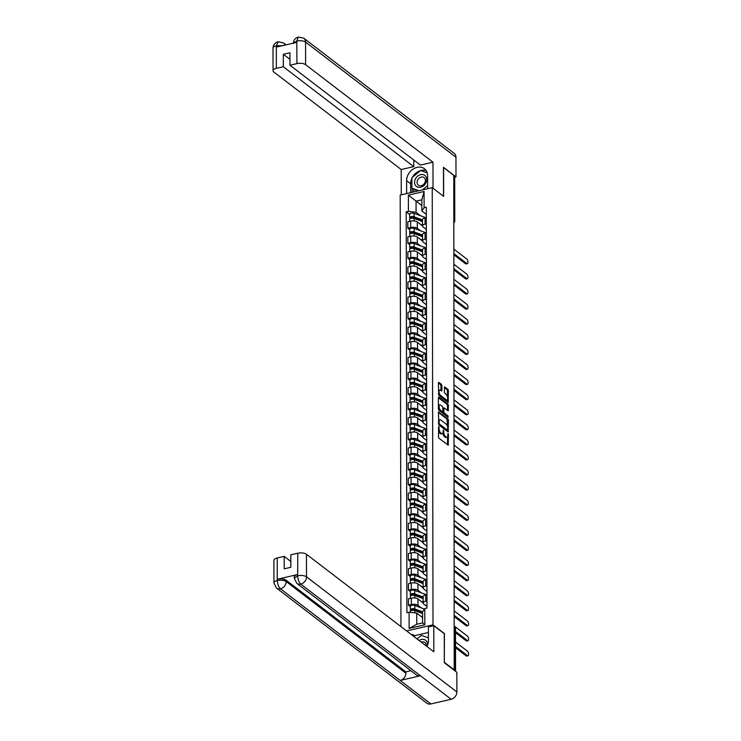 <?xml version="1.0" encoding="UTF-8"?>
<svg xmlns="http://www.w3.org/2000/svg" width="741" height="741" viewBox="0 0 741 741"><rect width="100%" height="100%" fill="white"/><g stroke="black" fill="none" stroke-linecap="round" stroke-linejoin="round"><path stroke-width="1.11" d="M438.774 426.408L438.44 436.884L438.95 438.218L448.222 445.202L448.472 434.485L447.953 433.504L447.768 435.254A3.344 1.454 77 0 1 446.916 437.283A3.344 1.454 77 0 1 446.165 437.06L445.415 436.486A3.344 1.454 77 0 1 443.803 432.216L443.442 429.984L443.099 431.679A3.344 1.454 77 0 1 442.247 433.707A3.344 1.454 77 0 1 441.497 433.485L440.747 432.911A3.344 1.454 77 0 1 439.126 428.641L438.774 426.408M441.886 385.644L441.386 384.31L438.848 382.365L438.348 382.93L438.876 395.462L448.148 402.456L448.388 390.618L447.888 389.284L444.591 386.876L444.331 392.295L446.351 394.796A2.797 1.213 77 0 1 447.666 397.722A2.797 1.213 77 0 1 446.99 400.057A2.797 1.213 77 0 1 446.36 399.871L440.413 395.314A2.797 1.213 77 0 1 439.107 392.387A2.797 1.213 77 0 1 439.774 390.053A2.797 1.213 77 0 1 440.404 390.238L441.627 391.072L441.895 390.433L441.886 385.644L440.951 385.857L440.45 384.523L438.348 382.912M444.322 662.426L444.415 633.583L433.003 624.848L432.244 187.649L443.646 196.384L443.6 167.568L453.779 175.367L454.214 670.281M444.461 662.389L454.641 670.188M438.904 411.885L438.403 412.45L438.922 424.982L448.194 431.966L448.444 420.138L447.935 418.804L438.487 411.977M446.98 404.262L447.481 405.596L448.416 405.373L448.157 410.801L444.026 407.856L443.766 411.672L444.267 413.006L448.083 415.923L448.083 417.257L438.894 410.218L438.394 408.884L438.376 397.685L446.98 404.262L447.916 404.04L438.876 397.12L438.376 397.685M448.416 405.373L447.916 404.04M432.244 187.649L400.196 195.059L400.946 626.608M453.779 176.293L454.428 176.793A2.13 0.898 -0.1 0 1 454.696 177.219L454.77 221.022A2.13 0.898 179.9 0 0 454.511 220.586L454.428 176.793M426.992 606.49L423.769 604.026A4.9 2.056 -0.1 0 1 423.167 603.035A4.9 2.056 -0.1 0 1 425.714 601.229L426.983 600.932M423.167 602.961L417.961 598.978A4.9 2.056 179.9 0 0 411.311 598.172L411.32 604.554A4.9 2.056 -0.1 0 1 417.98 605.36L421.305 607.907M411.32 604.554L408.476 605.212L410.338 606.638M426.973 594.551L425.705 594.847A4.9 2.056 179.9 0 0 423.157 596.653L423.167 603.035M411.311 598.172L408.467 598.83L408.476 605.212M426.964 591.401L423.741 588.938A4.9 2.056 -0.1 0 1 423.139 587.956A4.9 2.056 -0.1 0 1 425.686 586.14L426.955 585.853M410.31 591.559L408.448 590.132L411.301 589.475A4.9 2.056 -0.1 0 1 417.952 590.281L421.277 592.828M426.946 579.471L425.677 579.758A4.9 2.056 179.9 0 0 423.13 581.574L423.139 587.956M423.139 587.882L417.943 583.899A4.9 2.056 179.9 0 0 411.283 583.093L408.439 583.751L408.448 590.132M426.936 576.322L423.713 573.858A4.9 2.056 -0.1 0 1 423.111 572.867A4.9 2.056 -0.1 0 1 425.658 571.061L426.927 570.765M410.282 576.479L408.421 575.053L411.274 574.386A4.9 2.056 -0.1 0 1 417.924 575.201L421.249 577.748M426.918 564.383L425.649 564.679A4.9 2.056 179.9 0 0 423.102 566.495L423.111 572.867M423.111 572.802L417.915 568.819A4.9 2.056 179.9 0 0 411.264 568.004L408.411 568.671L408.421 575.053M426.909 561.243L423.695 558.779A4.9 2.056 -0.1 0 1 423.092 557.788A4.9 2.056 -0.1 0 1 425.64 555.982L426.899 555.685M410.264 561.391L408.393 559.964L411.246 559.307A4.9 2.056 -0.1 0 1 417.896 560.113L421.221 562.66M426.89 549.303L425.621 549.6A4.9 2.056 179.9 0 0 423.074 551.406L423.092 557.788M423.092 557.714L417.887 553.731A4.9 2.056 179.9 0 0 411.236 552.925L408.384 553.583L408.393 559.964M426.89 546.154L423.667 543.69A4.9 2.056 -0.1 0 1 423.065 542.708A4.9 2.056 -0.1 0 1 425.612 540.893L426.872 540.606M410.236 546.312L408.365 544.885L411.218 544.227A4.9 2.056 -0.1 0 1 417.868 545.033L421.203 547.58M426.862 534.224L425.593 534.511A4.9 2.056 179.9 0 0 423.046 536.327L423.065 542.708M423.065 542.634L417.859 538.651A4.9 2.056 179.9 0 0 411.209 537.846L408.356 538.503L408.365 544.885M426.862 531.075L423.639 528.611A4.9 2.056 -0.1 0 1 423.037 527.62A4.9 2.056 -0.1 0 1 425.584 525.814L426.853 525.517M410.208 531.232L408.347 529.806L411.19 529.139A4.9 2.056 -0.1 0 1 417.841 529.954L421.175 532.501M426.835 519.135L425.575 519.432A4.9 2.056 179.9 0 0 423.028 521.238L423.037 527.62M423.037 527.555L417.831 523.572A4.9 2.056 179.9 0 0 411.181 522.757L408.328 523.424L408.347 529.806M426.835 515.995L423.611 513.522A4.9 2.056 -0.1 0 1 423.009 512.54A4.9 2.056 -0.1 0 1 425.556 510.734L426.825 510.438M410.181 516.144L408.319 514.717L411.162 514.059A4.9 2.056 -0.1 0 1 417.822 514.865L421.147 517.413M426.816 504.056L425.547 504.352A4.9 2.056 179.9 0 0 423 506.159L423.009 512.54M423.009 512.466L417.804 508.483A4.9 2.056 179.9 0 0 411.153 507.678L408.31 508.335L408.319 514.717M426.807 500.907L423.583 498.443A4.9 2.056 -0.1 0 1 422.981 497.461A4.9 2.056 -0.1 0 1 425.529 495.646L426.797 495.358M410.153 501.064L408.291 499.638L411.144 498.98A4.9 2.056 -0.1 0 1 417.794 499.786L421.12 502.333M426.788 488.977L425.519 489.264A4.9 2.056 179.9 0 0 422.972 491.079L422.981 497.461M422.981 497.387L417.776 493.404A4.9 2.056 179.9 0 0 411.125 492.598L408.282 493.256L408.291 499.638M426.779 485.827L423.556 483.364A4.9 2.056 -0.1 0 1 422.954 482.372A4.9 2.056 -0.1 0 1 425.501 480.566L426.77 480.27M410.125 485.985L408.263 484.558L411.116 483.892A4.9 2.056 -0.1 0 1 417.767 484.697L421.092 487.254M426.76 473.888L425.491 474.184A4.9 2.056 179.9 0 0 422.944 475.991L422.954 482.372M422.954 482.308L417.757 478.325A4.9 2.056 179.9 0 0 411.107 477.51L408.254 478.177L408.263 484.558M426.751 470.748L423.528 468.275A4.9 2.056 -0.1 0 1 422.926 467.293A4.9 2.056 -0.1 0 1 425.473 465.487L426.742 465.191M410.097 470.896L408.235 469.47L411.088 468.812A4.9 2.056 -0.1 0 1 417.739 469.618L421.064 472.165M426.733 458.809L425.464 459.105A4.9 2.056 179.9 0 0 422.916 460.911L422.926 467.293M422.926 467.219L417.729 463.236A4.9 2.056 179.9 0 0 411.079 462.43L408.226 463.088L408.235 469.47M426.723 455.659L423.509 453.196A4.9 2.056 -0.1 0 1 422.907 452.214A4.9 2.056 -0.1 0 1 425.454 450.398L426.714 450.111M410.079 455.817L408.208 454.39L411.06 453.733A4.9 2.056 -0.1 0 1 417.711 454.539L421.045 457.086M426.705 443.729L425.436 444.016A4.9 2.056 179.9 0 0 422.889 445.832L422.907 452.214M422.907 452.14L417.702 448.157A4.9 2.056 179.9 0 0 411.051 447.351L408.198 448.009L408.208 454.39M426.705 440.58L423.481 438.116A4.9 2.056 -0.1 0 1 422.879 437.125A4.9 2.056 -0.1 0 1 425.427 435.319L426.696 435.023M410.051 440.738L408.18 439.302L411.033 438.644A4.9 2.056 -0.1 0 1 417.683 439.45L421.018 442.007M426.677 428.641L425.417 428.937A4.9 2.056 179.9 0 0 422.87 430.743L422.879 437.125M422.879 437.06L417.674 433.077A4.9 2.056 179.9 0 0 411.023 432.262L408.171 432.929L408.18 439.302M426.677 425.501L423.454 423.028A4.9 2.056 -0.1 0 1 422.852 422.046A4.9 2.056 -0.1 0 1 425.399 420.24L426.668 419.943M410.023 425.649L408.161 424.223L411.005 423.565A4.9 2.056 -0.1 0 1 417.655 424.371L420.99 426.918M426.659 413.561L425.39 413.858A4.9 2.056 179.9 0 0 422.842 415.664L422.852 422.046M422.852 421.972L417.646 417.989A4.9 2.056 179.9 0 0 410.996 417.183L408.143 417.841L408.161 424.223M426.649 410.412L423.426 407.948A4.9 2.056 -0.1 0 1 422.824 406.966A4.9 2.056 -0.1 0 1 425.371 405.151L426.64 404.864M409.995 410.57L408.134 409.143L410.986 408.486A4.9 2.056 -0.1 0 1 417.637 409.291L420.962 411.839M426.631 398.482L425.362 398.769A4.9 2.056 179.9 0 0 422.815 400.585L422.824 406.966M422.824 406.892L417.618 402.909A4.9 2.056 179.9 0 0 410.968 402.104L408.124 402.761L408.134 409.143M426.621 395.333L423.398 392.869A4.9 2.056 -0.1 0 1 422.796 391.878A4.9 2.056 -0.1 0 1 425.343 390.072L426.612 389.775M409.968 395.49L408.106 394.055L410.959 393.397A4.9 2.056 -0.1 0 1 417.609 394.203L420.934 396.759M426.603 383.393L425.334 383.69A4.9 2.056 179.9 0 0 422.787 385.496L422.796 391.878M422.796 391.813L417.6 387.83A4.9 2.056 179.9 0 0 410.94 387.015L408.096 387.682L408.106 394.055M426.594 380.253L423.37 377.78A4.9 2.056 -0.1 0 1 422.768 376.798A4.9 2.056 -0.1 0 1 425.315 374.992L426.584 374.696M409.94 380.402L408.078 378.975L410.931 378.318A4.9 2.056 -0.1 0 1 417.581 379.123L420.907 381.671M426.575 368.314L425.306 368.61A4.9 2.056 179.9 0 0 422.759 370.417L422.768 376.798M422.768 376.724L417.572 372.742A4.9 2.056 179.9 0 0 410.922 371.936L408.069 372.593L408.078 378.975M426.566 365.165L423.352 362.701A4.9 2.056 -0.1 0 1 422.75 361.719A4.9 2.056 -0.1 0 1 425.297 359.904L426.557 359.617M409.921 365.322L408.05 363.896L410.903 363.238A4.9 2.056 -0.1 0 1 417.554 364.044L420.879 366.591M426.547 353.235L425.278 353.522A4.9 2.056 179.9 0 0 422.731 355.337L422.75 361.719M422.75 361.645L417.544 357.662A4.9 2.056 179.9 0 0 410.894 356.856L408.041 357.514L408.05 363.896M426.547 350.085L423.324 347.622A4.9 2.056 -0.1 0 1 422.722 346.631A4.9 2.056 -0.1 0 1 425.269 344.824L426.538 344.528M409.893 350.243L408.022 348.807L410.875 348.15A4.9 2.056 -0.1 0 1 417.526 348.955L420.86 351.512M426.52 338.146L425.26 338.442A4.9 2.056 179.9 0 0 422.713 340.249L422.722 346.631M422.722 346.566L417.516 342.583A4.9 2.056 179.9 0 0 410.866 341.768L408.013 342.435L408.022 348.807M426.52 335.006L423.296 332.533A4.9 2.056 -0.1 0 1 422.694 331.551A4.9 2.056 -0.1 0 1 425.241 329.745L426.51 329.449M409.866 335.154L408.004 333.728L410.847 333.07A4.9 2.056 -0.1 0 1 417.498 333.876L420.832 336.423M426.492 323.067L425.232 323.363A4.9 2.056 179.9 0 0 422.685 325.169L422.694 331.551M422.694 331.477L417.489 327.494A4.9 2.056 179.9 0 0 410.838 326.688L407.985 327.346L408.004 333.728M426.492 319.917L423.268 317.454A4.9 2.056 -0.1 0 1 422.666 316.472A4.9 2.056 -0.1 0 1 425.214 314.656L426.483 314.369M409.838 320.075L407.976 318.649L410.82 317.991A4.9 2.056 -0.1 0 1 417.479 318.797L420.805 321.344M426.473 307.987L425.204 308.275A4.9 2.056 179.9 0 0 422.657 310.09L422.666 316.472M422.666 316.398L417.461 312.415A4.9 2.056 179.9 0 0 410.81 311.609L407.967 312.267L407.976 318.649M426.464 304.838L423.241 302.374A4.9 2.056 -0.1 0 1 422.639 301.383A4.9 2.056 -0.1 0 1 425.186 299.577L426.455 299.281M409.81 304.996L407.948 303.56L410.801 302.902A4.9 2.056 -0.1 0 1 417.452 303.708L420.777 306.265M426.445 292.899L425.177 293.195A4.9 2.056 179.9 0 0 422.629 295.001L422.639 301.383M422.639 301.309L417.442 297.326A4.9 2.056 179.9 0 0 410.783 296.52L407.939 297.187L407.948 303.56M426.436 289.759L423.213 287.286A4.9 2.056 -0.1 0 1 422.611 286.304A4.9 2.056 -0.1 0 1 425.158 284.498L426.427 284.201M409.782 289.907L407.921 288.481L410.773 287.823A4.9 2.056 -0.1 0 1 417.424 288.629L420.749 291.176M426.418 277.819L425.149 278.116A4.9 2.056 179.9 0 0 422.602 279.922L422.611 286.304M422.611 286.23L417.415 282.247A4.9 2.056 179.9 0 0 410.764 281.441L407.911 282.099L407.921 288.481M426.408 274.67L423.194 272.206A4.9 2.056 -0.1 0 1 422.592 271.225A4.9 2.056 -0.1 0 1 425.139 269.409L426.399 269.122M409.764 274.828L407.893 273.401L410.746 272.744A4.9 2.056 -0.1 0 1 417.396 273.549L420.721 276.097M426.39 262.74L425.121 263.027A4.9 2.056 179.9 0 0 422.574 264.843L422.592 271.225M422.592 271.15L417.387 267.168A4.9 2.056 179.9 0 0 410.736 266.362L407.883 267.019L407.893 273.401M426.39 259.591L423.167 257.127A4.9 2.056 -0.1 0 1 422.565 256.136A4.9 2.056 -0.1 0 1 425.112 254.33L426.371 254.033M409.736 259.739L407.865 258.313L410.718 257.655A4.9 2.056 -0.1 0 1 417.368 258.461L420.703 261.008M426.362 247.651L425.093 247.948A4.9 2.056 179.9 0 0 422.546 249.754L422.565 256.136M422.565 256.062L417.359 252.079A4.9 2.056 179.9 0 0 410.709 251.273L407.856 251.931L407.865 258.313M426.362 244.511L423.139 242.038A4.9 2.056 -0.1 0 1 422.537 241.057A4.9 2.056 -0.1 0 1 425.084 239.25L426.353 238.954M409.708 244.66L407.846 243.233L410.69 242.576A4.9 2.056 -0.1 0 1 417.34 243.381L420.675 245.929M426.334 232.572L425.075 232.869A4.9 2.056 179.9 0 0 422.527 234.675L422.537 241.057M422.537 240.982L417.331 237A4.9 2.056 179.9 0 0 410.681 236.194L407.828 236.851L407.846 243.233M426.334 229.423L423.111 226.959A4.9 2.056 -0.1 0 1 422.509 225.977A4.9 2.056 -0.1 0 1 425.056 224.162L426.325 223.875M409.68 229.58L407.819 228.154L410.662 227.496A4.9 2.056 -0.1 0 1 417.322 228.302L420.647 230.849M426.316 217.493L425.047 217.78A4.9 2.056 179.9 0 0 422.5 219.595L422.509 225.977M422.509 225.903L417.303 221.92A4.9 2.056 179.9 0 0 410.653 221.114L407.809 221.772L407.819 228.154M422.565 617.568L416.766 613.122L416.785 624.246L422.574 622.903L422.555 611.779L424.797 608.565L426.992 608.055L426.297 207.211L424.102 207.712L421.861 210.935L421.842 199.82L416.044 201.154L416.062 212.278L420.619 215.761M424.797 608.565L424.825 624.802L409.125 628.433L409.097 612.196L416.766 613.122M416.062 212.278L408.402 211.342L406.207 211.852L406.902 612.705L409.097 612.196M408.402 211.342L408.374 195.105L424.074 191.474L424.102 207.712M433.003 624.848L406.614 630.952M421.851 205.6L408.374 195.105M426.307 214.344L421.861 210.935M409.653 214.492L406.207 211.852M424.825 624.802L422.574 622.903M409.125 628.433L416.785 624.246M421.842 199.82L424.074 191.474M438.431 430.614A3.344 1.454 77 0 0 439.811 433.124L440.747 432.911M442.247 433.707L441.312 433.93A3.344 1.454 77 0 1 440.562 433.707L439.811 433.124M442.896 433.013A3.344 1.454 77 0 0 444.48 436.699L445.415 436.486M446.916 437.283L445.98 437.505A3.344 1.454 77 0 1 445.23 437.273L444.48 436.699M448.481 444.572L447.555 444.785L447.536 436.653M447.518 426.621L447.008 419.017L438.403 412.431M447.527 431.568L447.527 430.206M439.117 423.139L439.469 424.074L447.407 430.15L447.759 428.372A3.344 1.454 77 0 0 446.147 424.111L440.719 419.952A3.344 1.454 77 0 0 439.969 419.73A3.344 1.454 77 0 0 439.117 421.759L439.117 423.139L438.422 423.306M446.758 430.299L438.542 424.287L439.469 424.074M439.969 419.73L439.033 419.952A3.344 1.454 77 0 0 438.413 420.582M447.481 405.596L447.49 410.384L448.425 410.171M442.831 411.755L443.331 413.219L447.147 416.146L448.083 415.923M447.471 416.785L447.147 416.146M440.46 405.012A2.797 1.213 77 0 0 439.83 404.827A2.797 1.213 77 0 0 439.154 407.17A2.797 1.213 77 0 0 440.46 410.097L442.562 411.7L443.062 411.135L442.553 406.624L440.46 405.012M439.83 404.827L438.894 405.049A2.797 1.213 77 0 0 438.385 405.549M438.394 408.263A2.797 1.213 77 0 0 439.533 410.31L440.46 410.097M442.044 411.82L439.533 410.31M441.895 390.433L440.96 390.655L440.951 385.857M439.774 390.053L438.848 390.266A2.797 1.213 77 0 0 438.366 390.72M438.366 393.573A2.797 1.213 77 0 0 439.478 395.537L440.413 395.314M446.99 400.057L446.054 400.279A2.797 1.213 77 0 1 445.434 400.084L439.478 395.537M447.462 396.759L447.453 390.84L446.953 389.507L444.322 387.487M448.407 401.817L447.471 402.039L447.471 399.612M422.555 612.64L413.858 609.389A1.278 0.537 179.9 0 0 412.487 609.297A1.278 0.537 179.9 0 0 411.727 609.787A1.278 0.537 179.9 0 0 411.885 610.047L410.671 610.325A2.668 1.121 179.9 0 1 410.347 609.787L410.338 606.314A2.668 1.121 179.9 0 1 411.913 605.286A2.668 1.121 179.9 0 1 414.775 605.471L424.436 609.083M422.555 611.853L414.784 608.954A2.668 1.121 179.9 0 0 411.922 608.769A2.668 1.121 179.9 0 0 410.347 609.787M419.387 612.316L417.192 610.63M411.885 610.417L411.885 609.528M455.511 646.485L467.441 655.618A2.455 1.065 77 0 0 467.997 655.785A2.455 1.065 77 0 0 468.581 653.738A2.455 1.065 77 0 0 467.441 651.172L455.502 642.039M422.555 613.502L414.784 610.593A2.668 1.121 179.9 0 0 411.922 610.408A2.668 1.121 179.9 0 0 410.347 611.436L410.347 612.344M422.565 616.984L421.073 616.419M467.997 655.785L466.774 656.063A2.455 1.065 -103 0 1 466.228 655.905L455.511 647.699M410.671 610.899L410.671 610.325M423.157 597.792L413.83 594.301A1.278 0.537 179.9 0 0 412.459 594.217A1.278 0.537 179.9 0 0 411.7 594.708A1.278 0.537 179.9 0 0 411.857 594.967L410.644 595.245A2.668 1.121 179.9 0 1 410.319 594.708L410.31 591.225A2.668 1.121 179.9 0 1 411.885 590.207A2.668 1.121 179.9 0 1 414.747 590.392L424.973 594.208A6.391 2.686 179.9 0 1 426.084 594.754M423.157 597.005L414.756 593.865A2.668 1.121 179.9 0 0 411.894 593.689A2.668 1.121 179.9 0 0 410.319 594.708M419.369 597.237L417.164 595.551M411.857 595.338L411.857 594.449M455.483 631.406L467.423 640.539A2.455 1.065 77 0 0 467.969 640.706A2.455 1.065 77 0 0 468.553 638.659A2.455 1.065 77 0 0 467.414 636.093L454.566 626.256M423.157 598.654L414.756 595.514A2.668 1.121 179.9 0 0 411.894 595.329A2.668 1.121 179.9 0 0 410.319 596.357L410.319 598.404M423.167 602.137L421.045 601.34M467.969 640.706L466.756 640.984A2.455 1.065 -103 0 1 466.2 640.817L455.483 632.619M410.644 595.82L410.644 595.245M423.13 582.704L413.802 579.221A1.278 0.537 179.9 0 0 412.431 579.129A1.278 0.537 179.9 0 0 411.672 579.619A1.278 0.537 179.9 0 0 411.829 579.879L410.616 580.166A2.668 1.121 179.9 0 1 410.292 579.629L410.282 576.146A2.668 1.121 179.9 0 1 411.857 575.118A2.668 1.121 179.9 0 1 414.719 575.303L424.945 579.129A6.391 2.686 179.9 0 1 426.066 579.675M423.13 581.926L414.728 578.786A2.668 1.121 179.9 0 0 411.866 578.601A2.668 1.121 179.9 0 0 410.292 579.629M419.341 582.148L417.137 580.462M411.829 580.249L411.829 579.369M454.548 615.623L467.395 625.46A2.455 1.065 77 0 0 467.942 625.617A2.455 1.065 77 0 0 468.534 623.57A2.455 1.065 77 0 0 467.386 621.014L454.539 611.177M423.13 583.565L414.728 580.425A2.668 1.121 179.9 0 0 411.866 580.249A2.668 1.121 179.9 0 0 410.292 581.268L410.301 583.324M423.139 587.048L421.018 586.261M467.942 625.617L466.728 625.904A2.455 1.065 -103 0 1 466.182 625.737L454.548 616.836M410.616 580.731L410.616 580.166M426.983 646.541A11.986 9.54 -52.6 0 0 428.437 640.65L428.409 626.923L433.791 625.682L433.828 651.784L306.459 554.268L306.496 576.841L456.891 691.983L456.854 672.309L444.322 662.713L444.276 633.712L433.791 625.682M428.428 632.481L414.46 635.713L412.922 634.537L411.681 634.824M277.227 557.973L277.264 580.546A6.391 2.686 -0.1 0 0 273.938 582.908L273.901 560.335A6.391 2.686 -0.1 0 1 277.227 557.973L284.183 556.361L290.833 561.446M456.891 691.983A6.549 5.215 127.4 0 1 451.158 699.263L420.462 675.764A6.549 5.215 127.4 0 1 416.516 675.005L296.817 583.362A6.549 5.215 127.4 0 0 300.763 584.121C298.919 582.352 297.891 579.629 297.678 575.97L297.78 553.221A6.391 2.686 -0.1 0 1 306.459 554.268M297.586 574.544L297.586 575.85L294.26 578.212L294.26 576.906A6.391 2.686 -0.1 0 1 297.586 574.544L277.495 579.184A6.391 2.686 -0.1 0 1 286.165 580.24L405.873 671.883L405.873 673.189A6.549 5.215 127.4 0 1 400.186 680.451L430.882 703.95L451.158 699.263M430.882 703.95A6.549 5.215 127.4 0 1 426.881 703.209L276.486 588.067A6.549 5.215 127.4 0 0 280.478 588.808C278.635 587.029 277.597 584.325 277.356 580.675L277.495 579.184M286.165 580.24L286.174 581.546A6.549 5.215 127.4 0 1 280.478 588.808L400.186 680.451L420.462 675.764L300.763 584.121A6.549 5.215 127.4 0 0 306.496 576.841A6.391 2.686 179.9 0 0 297.817 575.794M284.183 556.361L284.201 568.838L290.843 567.3L290.815 554.824L297.78 553.221M405.873 671.883L410.912 670.716M412.922 634.537L412.932 635.778M414.46 635.713L414.46 636.954M405.873 673.189L286.174 581.546C284.081 580.231 281.182 579.879 277.495 580.49M427.65 188.714L427.622 175.802A11.986 9.54 -52.6 0 0 424.398 168.716A11.986 9.54 -52.6 0 0 412.987 169.17A11.986 9.54 -52.6 0 0 406.605 180.665L406.624 193.577M433.022 188.242L432.976 162.186L420.406 165.095L289.963 65.227L296.928 63.615L296.789 40.922L296.659 42.404L276.569 47.044L276.328 45.794L276.365 68.367A6.391 2.686 179.9 0 0 273.049 70.728A6.391 2.686 179.9 0 0 273.827 72.016L401.205 169.532L413.774 166.623L413.765 160M401.252 194.818L401.205 169.532M432.976 162.186L305.598 64.671A6.391 2.686 179.9 0 0 296.928 63.615M293.334 43.45C293.529 40.162 295.205 38.032 298.364 37.05L303.801 38.217L454.196 153.359A6.549 5.215 127.4 0 1 455.956 157.231L455.993 176.904L454.696 177.21M289.963 65.227L289.944 52.75L283.312 54.288L283.331 66.764L276.365 68.367M283.331 66.764L413.774 166.623M455.993 176.904L443.461 167.309L443.507 196.272M283.312 54.288L289.953 59.373M426.158 170.606A11.986 9.54 -52.6 0 0 420.758 170.55M420.471 170.625A11.986 9.54 -52.6 0 0 412.394 177.331M411.894 178.294A11.986 9.54 -52.6 0 0 410.644 183.759L406.605 180.665M410.662 192.641L410.644 183.759M412.144 188.353L412.153 192.299M427.168 172.764L421.027 170.643M413.682 189.529L413.682 191.938M293.371 43.163L296.65 41.098M298.364 37.05L296.789 40.912M276.328 45.794A6.391 2.686 -0.1 0 0 273.003 48.156C273.207 44.84 274.902 42.7 278.088 41.746L276.467 45.618M427.427 645.559A6.928 5.511 -52.6 0 0 421.444 639.502A6.928 5.511 -52.6 0 0 419.119 640.52M426.177 645.92A4.742 3.779 -52.6 0 0 424.945 642.484A4.742 3.779 -52.6 0 0 422.055 641.947A4.742 3.779 -52.6 0 0 421.305 642.197M417.081 638.964L421.434 635.352L428.437 637.908M420.656 187.223A6.928 5.511 -52.6 0 0 426.714 179.535A6.928 5.511 -52.6 0 0 420.629 174.654A6.928 5.511 -52.6 0 0 414.571 182.342A6.928 5.511 -52.6 0 0 420.656 187.223M421.259 185.704A4.742 3.779 -52.6 0 0 425.112 182.119A4.742 3.779 -52.6 0 0 424.13 177.636A4.742 3.779 -52.6 0 0 421.24 177.099A4.742 3.779 -52.6 0 0 417.387 180.684A4.742 3.779 -52.6 0 0 418.369 185.167A4.742 3.779 -52.6 0 0 421.259 185.704M417.535 191.048L411.913 188.177L411.894 177.738L420.629 170.495L427.214 172.912M427.64 185.583L422.416 189.918M418.906 190.733L411.913 188.177M423.102 567.625L413.784 564.142A1.278 0.537 179.9 0 0 412.404 564.049A1.278 0.537 179.9 0 0 411.653 564.54A1.278 0.537 179.9 0 0 411.811 564.799L410.588 565.077A2.668 1.121 179.9 0 1 410.264 564.54L410.255 561.067A2.668 1.121 179.9 0 1 411.829 560.039A2.668 1.121 179.9 0 1 414.701 560.224L424.917 564.04A6.391 2.686 179.9 0 1 426.038 564.586M423.102 566.846L414.701 563.706A2.668 1.121 179.9 0 0 411.839 563.521A2.668 1.121 179.9 0 0 410.264 564.54M419.313 567.069L417.109 565.383M411.811 565.17L411.801 564.281M454.52 600.543L467.367 610.371A2.455 1.065 77 0 0 467.914 610.538A2.455 1.065 77 0 0 468.507 608.491A2.455 1.065 77 0 0 467.358 605.925L454.511 596.097M423.111 568.486L414.71 565.346A2.668 1.121 179.9 0 0 411.839 565.161A2.668 1.121 179.9 0 0 410.264 566.189L410.273 568.236M423.111 571.969L420.99 571.172M467.914 610.538L466.7 610.816A2.455 1.065 -103 0 1 466.154 610.658L454.52 601.757M410.597 565.652L410.588 565.077M423.083 552.545L413.756 549.053A1.278 0.537 179.9 0 0 412.376 548.97A1.278 0.537 179.9 0 0 411.625 549.461A1.278 0.537 179.9 0 0 411.783 549.72L410.57 549.998A2.668 1.121 179.9 0 1 410.236 549.461L410.236 545.978A2.668 1.121 179.9 0 1 411.811 544.959A2.668 1.121 179.9 0 1 414.673 545.135L424.889 548.961A6.391 2.686 179.9 0 1 426.01 549.507M423.074 551.758L414.673 548.618A2.668 1.121 179.9 0 0 411.811 548.442A2.668 1.121 179.9 0 0 410.236 549.461M419.286 551.989L417.081 550.304M411.783 550.091L411.783 549.201M454.492 585.455L467.339 595.292A2.455 1.065 77 0 0 467.886 595.458A2.455 1.065 77 0 0 468.479 593.411A2.455 1.065 77 0 0 467.33 590.846L454.492 581.009M423.083 553.407L414.682 550.267A2.668 1.121 179.9 0 0 411.82 550.081A2.668 1.121 179.9 0 0 410.245 551.1L410.245 553.157M423.083 556.889L420.971 556.093M467.886 595.458L466.673 595.736A2.455 1.065 -103 0 1 466.126 595.569L454.502 586.668M410.57 550.572L410.57 549.998M423.055 537.457L413.728 533.974A1.278 0.537 179.9 0 0 412.357 533.881A1.278 0.537 179.9 0 0 411.598 534.372A1.278 0.537 179.9 0 0 411.755 534.632L410.542 534.919A2.668 1.121 179.9 0 1 410.208 534.381L410.208 530.899A2.668 1.121 179.9 0 1 411.783 529.871A2.668 1.121 179.9 0 1 414.645 530.056L424.871 533.881A6.391 2.686 179.9 0 1 425.982 534.428M423.055 536.679L414.654 533.539A2.668 1.121 179.9 0 0 411.783 533.353A2.668 1.121 179.9 0 0 410.208 534.381M419.258 536.901L417.053 535.215M411.755 535.002L411.755 534.122M454.474 570.375L467.312 580.212A2.455 1.065 77 0 0 467.858 580.37A2.455 1.065 77 0 0 468.451 578.323A2.455 1.065 77 0 0 467.302 575.766L454.465 565.929M423.055 538.318L414.654 535.178A2.668 1.121 179.9 0 0 411.792 535.002A2.668 1.121 179.9 0 0 410.218 536.021L410.218 538.068M423.065 541.801L420.944 541.013M467.858 580.37L466.645 580.657A2.455 1.065 -103 0 1 466.098 580.49L454.474 571.589M410.542 535.484L410.542 534.919M423.028 522.377L413.7 518.895A1.278 0.537 179.9 0 0 412.329 518.802A1.278 0.537 179.9 0 0 411.57 519.293A1.278 0.537 179.9 0 0 411.727 519.552L410.514 519.83A2.668 1.121 179.9 0 1 410.19 519.293L410.181 515.819A2.668 1.121 179.9 0 1 411.755 514.791A2.668 1.121 179.9 0 1 414.617 514.976L424.843 518.793A6.391 2.686 179.9 0 1 425.955 519.339M423.028 521.599L414.627 518.459A2.668 1.121 179.9 0 0 411.764 518.274A2.668 1.121 179.9 0 0 410.19 519.293M419.23 521.821L417.035 520.136M411.727 519.923L411.727 519.033M454.446 555.296L467.284 565.124A2.455 1.065 77 0 0 467.84 565.29A2.455 1.065 77 0 0 468.423 563.243A2.455 1.065 77 0 0 467.284 560.678L454.437 550.85M423.028 523.239L414.627 520.099A2.668 1.121 179.9 0 0 411.764 519.913A2.668 1.121 179.9 0 0 410.19 520.942L410.19 522.989M423.037 526.721L420.916 525.925M467.84 565.29L466.617 565.568A2.455 1.065 -103 0 1 466.07 565.411L454.446 556.51M410.514 520.404L410.514 519.83M423 507.298L413.673 503.806A1.278 0.537 179.9 0 0 412.302 503.723A1.278 0.537 179.9 0 0 411.542 504.213A1.278 0.537 179.9 0 0 411.7 504.473L410.486 504.751A2.668 1.121 179.9 0 1 410.162 504.213L410.153 500.731A2.668 1.121 179.9 0 1 411.727 499.712A2.668 1.121 179.9 0 1 414.59 499.888L424.815 503.713A6.391 2.686 179.9 0 1 425.927 504.26M423 506.511L414.599 503.371A2.668 1.121 179.9 0 0 411.737 503.195A2.668 1.121 179.9 0 0 410.162 504.213M419.202 506.742L417.007 505.056M411.7 504.843L411.7 503.954M454.418 540.208L467.265 550.044A2.455 1.065 77 0 0 467.812 550.211A2.455 1.065 77 0 0 468.395 548.164A2.455 1.065 77 0 0 467.256 545.598L454.409 535.762M423 508.159L414.599 505.019A2.668 1.121 179.9 0 0 411.737 504.834A2.668 1.121 179.9 0 0 410.162 505.853L410.162 507.909M423.009 511.642L420.888 510.845M467.812 550.211L466.598 550.489A2.455 1.065 -103 0 1 466.043 550.322L454.418 541.421M410.486 505.325L410.486 504.751M422.972 492.209L413.645 488.727A1.278 0.537 179.9 0 0 412.274 488.634A1.278 0.537 179.9 0 0 411.514 489.125A1.278 0.537 179.9 0 0 411.672 489.384L410.458 489.671A2.668 1.121 179.9 0 1 410.134 489.134L410.125 485.651A2.668 1.121 179.9 0 1 411.7 484.623A2.668 1.121 179.9 0 1 414.562 484.809L424.788 488.634A6.391 2.686 179.9 0 1 425.908 489.18M422.972 491.431L414.571 488.291A2.668 1.121 179.9 0 0 411.709 488.106A2.668 1.121 179.9 0 0 410.134 489.134M419.184 491.653L416.979 489.968M411.672 489.755L411.672 488.875M454.39 525.128L467.238 534.965A2.455 1.065 77 0 0 467.784 535.122A2.455 1.065 77 0 0 468.368 533.075A2.455 1.065 77 0 0 467.228 530.519L454.381 520.682M422.972 493.071L414.571 489.931A2.668 1.121 179.9 0 0 411.709 489.755A2.668 1.121 179.9 0 0 410.134 490.774L410.144 492.821M422.981 496.553L420.86 495.766M467.784 535.122L466.571 535.41A2.455 1.065 -103 0 1 466.024 535.243L454.39 526.342M410.458 490.236L410.458 489.671M422.944 477.13L413.626 473.638A1.278 0.537 179.9 0 0 412.246 473.555A1.278 0.537 179.9 0 0 411.496 474.045A1.278 0.537 179.9 0 0 411.653 474.305L410.431 474.583A2.668 1.121 179.9 0 1 410.106 474.045L410.097 470.572A2.668 1.121 179.9 0 1 411.672 469.544A2.668 1.121 179.9 0 1 414.543 469.729L424.76 473.545A6.391 2.686 179.9 0 1 425.88 474.092M422.944 476.352L414.543 473.212A2.668 1.121 179.9 0 0 411.681 473.027A2.668 1.121 179.9 0 0 410.106 474.045M419.156 476.574L416.951 474.888M411.653 474.675L411.644 473.786M454.363 510.049L467.21 519.876A2.455 1.065 77 0 0 467.756 520.043A2.455 1.065 77 0 0 468.349 517.996A2.455 1.065 77 0 0 467.2 515.43L454.353 505.603M422.944 477.991L414.543 474.851A2.668 1.121 179.9 0 0 411.681 474.666A2.668 1.121 179.9 0 0 410.106 475.694L410.116 477.741M422.954 481.474L420.832 480.677M467.756 520.043L466.543 520.321A2.455 1.065 -103 0 1 465.996 520.163L454.363 511.262M410.431 475.157L410.431 474.583M422.916 462.051L413.598 458.559A1.278 0.537 179.9 0 0 412.218 458.475A1.278 0.537 179.9 0 0 411.468 458.966A1.278 0.537 179.9 0 0 411.625 459.216L410.412 459.503A2.668 1.121 179.9 0 1 410.079 458.966L410.079 455.483A2.668 1.121 179.9 0 1 411.653 454.465A2.668 1.121 179.9 0 1 414.515 454.641L424.732 458.466A6.391 2.686 179.9 0 1 425.853 459.012M422.916 461.263L414.515 458.123A2.668 1.121 179.9 0 0 411.653 457.938A2.668 1.121 179.9 0 0 410.079 458.966M419.128 461.495L416.924 459.809M411.625 459.596L411.625 458.707M454.335 494.96L467.182 504.797A2.455 1.065 77 0 0 467.728 504.964A2.455 1.065 77 0 0 468.321 502.917A2.455 1.065 77 0 0 467.173 500.351L454.326 490.514M422.926 462.912L414.525 459.772A2.668 1.121 179.9 0 0 411.663 459.587A2.668 1.121 179.9 0 0 410.088 460.606L410.088 462.662M422.926 466.385L420.814 465.598M467.728 504.964L466.515 505.242A2.455 1.065 -103 0 1 465.969 505.075L454.344 496.174M410.412 460.068L410.412 459.503M422.898 446.962L413.571 443.479A1.278 0.537 179.9 0 0 412.191 443.387A1.278 0.537 179.9 0 0 411.44 443.878A1.278 0.537 179.9 0 0 411.598 444.137L410.384 444.415A2.668 1.121 179.9 0 1 410.051 443.887L410.051 440.404A2.668 1.121 179.9 0 1 411.625 439.376A2.668 1.121 179.9 0 1 414.488 439.561L424.713 443.387A6.391 2.686 179.9 0 1 425.825 443.933M422.889 446.184L414.488 443.044A2.668 1.121 179.9 0 0 411.625 442.859A2.668 1.121 179.9 0 0 410.051 443.887M419.1 446.406L416.896 444.72M411.598 444.507L411.598 443.627M454.307 479.881L467.154 489.718A2.455 1.065 77 0 0 467.701 489.875A2.455 1.065 77 0 0 468.293 487.828A2.455 1.065 77 0 0 467.145 485.272L454.307 475.435M422.898 447.823L414.497 444.683A2.668 1.121 179.9 0 0 411.635 444.507A2.668 1.121 179.9 0 0 410.06 445.526L410.06 447.573M422.898 451.306L420.786 450.519M467.701 489.875L466.487 490.162A2.455 1.065 -103 0 1 465.941 489.996L454.316 481.094M410.384 444.989L410.384 444.415M422.87 431.883L413.543 428.391A1.278 0.537 179.9 0 0 412.172 428.307A1.278 0.537 179.9 0 0 411.412 428.798A1.278 0.537 179.9 0 0 411.57 429.058L410.357 429.335A2.668 1.121 179.9 0 1 410.032 428.798L410.023 425.325A2.668 1.121 179.9 0 1 411.598 424.297A2.668 1.121 179.9 0 1 414.46 424.482L424.686 428.298A6.391 2.686 179.9 0 1 425.797 428.844M422.87 431.105L414.469 427.965A2.668 1.121 179.9 0 0 411.607 427.779A2.668 1.121 179.9 0 0 410.032 428.798M419.073 431.327L416.877 429.641M411.57 429.428L411.57 428.539M454.289 464.802L467.126 474.629A2.455 1.065 77 0 0 467.682 474.796A2.455 1.065 77 0 0 468.266 472.749A2.455 1.065 77 0 0 467.126 470.183L454.279 460.356M422.87 432.744L414.469 429.604A2.668 1.121 179.9 0 0 411.607 429.419A2.668 1.121 179.9 0 0 410.032 430.447L410.032 432.494M422.879 436.227L420.758 435.43M467.682 474.796L466.46 475.074A2.455 1.065 -103 0 1 465.913 474.916L454.289 466.015M410.357 429.91L410.357 429.335M422.842 416.803L413.515 413.311A1.278 0.537 179.9 0 0 412.144 413.228A1.278 0.537 179.9 0 0 411.385 413.719A1.278 0.537 179.9 0 0 411.542 413.969L410.329 414.256A2.668 1.121 179.9 0 1 410.005 413.719L409.995 410.236A2.668 1.121 179.9 0 1 411.57 409.217A2.668 1.121 179.9 0 1 414.432 409.393L424.658 413.219A6.391 2.686 179.9 0 1 425.769 413.765M422.842 416.016L414.441 412.876A2.668 1.121 179.9 0 0 411.579 412.691A2.668 1.121 179.9 0 0 410.005 413.719M419.045 416.247L416.85 414.562M411.542 414.349L411.542 413.459M454.261 449.713L467.108 459.55A2.455 1.065 77 0 0 467.654 459.716A2.455 1.065 77 0 0 468.238 457.669A2.455 1.065 77 0 0 467.099 455.104L454.252 445.267M422.842 417.665L414.441 414.525A2.668 1.121 179.9 0 0 411.579 414.339A2.668 1.121 179.9 0 0 410.005 415.358L410.005 417.415M422.852 421.138L420.731 420.351M467.654 459.716L466.441 459.994A2.455 1.065 -103 0 1 465.885 459.828L454.261 450.926M410.329 414.821L410.329 414.256M422.815 401.715L413.487 398.232A1.278 0.537 179.9 0 0 412.116 398.139A1.278 0.537 179.9 0 0 411.357 398.63A1.278 0.537 179.9 0 0 411.514 398.89L410.301 399.167A2.668 1.121 179.9 0 1 409.977 398.639L409.968 395.157A2.668 1.121 179.9 0 1 411.542 394.129A2.668 1.121 179.9 0 1 414.404 394.314L424.63 398.139A6.391 2.686 179.9 0 1 425.742 398.686M422.815 400.937L414.414 397.797A2.668 1.121 179.9 0 0 411.551 397.611A2.668 1.121 179.9 0 0 409.977 398.639M419.026 401.159L416.822 399.473M411.514 399.26L411.514 398.38M454.233 434.634L467.08 444.47A2.455 1.065 77 0 0 467.627 444.628A2.455 1.065 77 0 0 468.21 442.581A2.455 1.065 77 0 0 467.071 440.024L454.224 430.188M422.815 402.576L414.414 399.436A2.668 1.121 179.9 0 0 411.551 399.26A2.668 1.121 179.9 0 0 409.977 400.279L409.986 402.326M422.824 406.059L420.703 405.271M467.627 444.628L466.413 444.915A2.455 1.065 -103 0 1 465.867 444.748L454.233 435.847M410.301 399.742L410.301 399.167M422.787 386.635L413.459 383.143A1.278 0.537 179.9 0 0 412.089 383.06A1.278 0.537 179.9 0 0 411.338 383.551A1.278 0.537 179.9 0 0 411.487 383.81L410.273 384.088A2.668 1.121 179.9 0 1 409.949 383.551L409.94 380.077A2.668 1.121 179.9 0 1 411.514 379.049A2.668 1.121 179.9 0 1 414.376 379.235L424.602 383.051A6.391 2.686 179.9 0 1 425.723 383.597M422.787 385.857L414.386 382.708A2.668 1.121 179.9 0 0 411.524 382.532A2.668 1.121 179.9 0 0 409.949 383.551M418.998 386.08L416.794 384.394M411.496 384.181L411.487 383.292M454.205 419.554L467.052 429.382A2.455 1.065 77 0 0 467.599 429.548A2.455 1.065 77 0 0 468.192 427.501A2.455 1.065 77 0 0 467.043 424.936L454.196 415.108M422.787 387.497L414.386 384.357A2.668 1.121 179.9 0 0 411.524 384.171A2.668 1.121 179.9 0 0 409.949 385.2L409.958 387.247M422.796 390.979L420.675 390.183M467.599 429.548L466.385 429.826A2.455 1.065 -103 0 1 465.839 429.669L454.205 420.768M410.273 384.662L410.273 384.088M422.759 371.547L413.441 368.064A1.278 0.537 179.9 0 0 412.061 367.981A1.278 0.537 179.9 0 0 411.311 368.472A1.278 0.537 179.9 0 0 411.468 368.722L410.245 369.009A2.668 1.121 179.9 0 1 409.921 368.472L409.921 364.989A2.668 1.121 179.9 0 1 411.487 363.97A2.668 1.121 179.9 0 1 414.358 364.146L424.574 367.971A6.391 2.686 179.9 0 1 425.695 368.518M422.759 370.769L414.358 367.629A2.668 1.121 179.9 0 0 411.496 367.443A2.668 1.121 179.9 0 0 409.921 368.472M418.971 371L416.766 369.314M411.468 369.101L411.468 368.212M454.177 404.466L467.025 414.302A2.455 1.065 77 0 0 467.571 414.469A2.455 1.065 77 0 0 468.164 412.422A2.455 1.065 77 0 0 467.015 409.856L454.168 400.02M422.768 372.417L414.367 369.277A2.668 1.121 179.9 0 0 411.496 369.092A2.668 1.121 179.9 0 0 409.921 370.111L409.93 372.167M422.768 375.891L420.647 375.103M467.571 414.469L466.358 414.747A2.455 1.065 -103 0 1 465.811 414.58L454.177 405.679M410.255 369.574L410.245 369.009M422.74 356.467L413.413 352.985A1.278 0.537 179.9 0 0 412.033 352.892A1.278 0.537 179.9 0 0 411.283 353.383A1.278 0.537 179.9 0 0 411.44 353.642L410.227 353.92A2.668 1.121 179.9 0 1 409.893 353.392L409.893 349.909A2.668 1.121 179.9 0 1 411.468 348.881A2.668 1.121 179.9 0 1 414.33 349.067L424.547 352.892A6.391 2.686 179.9 0 1 425.667 353.438M422.731 355.689L414.33 352.549A2.668 1.121 179.9 0 0 411.468 352.364A2.668 1.121 179.9 0 0 409.893 353.392M418.943 355.912L416.738 354.226M411.44 354.013L411.44 353.133M454.15 389.386L466.997 399.223A2.455 1.065 77 0 0 467.543 399.38A2.455 1.065 77 0 0 468.136 397.333A2.455 1.065 77 0 0 466.987 394.768L454.15 384.94M422.74 357.329L414.339 354.189A2.668 1.121 179.9 0 0 411.477 354.013A2.668 1.121 179.9 0 0 409.903 355.032L409.903 357.079M422.74 360.811L420.629 360.024M467.543 399.38L466.33 399.668A2.455 1.065 -103 0 1 465.783 399.501L454.159 390.6M410.227 354.494L410.227 353.92M422.713 341.388L413.385 337.896A1.278 0.537 179.9 0 0 412.015 337.813A1.278 0.537 179.9 0 0 411.255 338.304A1.278 0.537 179.9 0 0 411.412 338.563L410.199 338.841A2.668 1.121 179.9 0 1 409.866 338.304L409.866 334.83A2.668 1.121 179.9 0 1 411.44 333.802A2.668 1.121 179.9 0 1 414.302 333.987L424.528 337.803A6.391 2.686 179.9 0 1 425.64 338.35M422.713 340.61L414.312 337.461A2.668 1.121 179.9 0 0 411.44 337.285A2.668 1.121 179.9 0 0 409.866 338.304M418.915 340.832L416.711 339.146M411.412 338.933L411.412 338.044M454.131 374.307L466.969 384.134A2.455 1.065 77 0 0 467.515 384.301A2.455 1.065 77 0 0 468.108 382.254A2.455 1.065 77 0 0 466.96 379.688L454.122 369.861M422.713 342.249L414.312 339.109A2.668 1.121 179.9 0 0 411.45 338.924A2.668 1.121 179.9 0 0 409.875 339.952L409.875 341.999M422.722 345.732L420.601 344.935M467.515 384.301L466.302 384.579A2.455 1.065 -103 0 1 465.756 384.422L454.131 375.52M410.199 339.415L410.199 338.841M422.685 326.299L413.358 322.817A1.278 0.537 179.9 0 0 411.987 322.733A1.278 0.537 179.9 0 0 411.227 323.224A1.278 0.537 179.9 0 0 411.385 323.474L410.171 323.761A2.668 1.121 179.9 0 1 409.847 323.224L409.838 319.741A2.668 1.121 179.9 0 1 411.412 318.723A2.668 1.121 179.9 0 1 414.275 318.899L424.5 322.724A6.391 2.686 179.9 0 1 425.612 323.271M422.685 325.521L414.284 322.381A2.668 1.121 179.9 0 0 411.422 322.196A2.668 1.121 179.9 0 0 409.847 323.224M418.887 325.744L416.692 324.058M411.385 323.854L411.385 322.965M454.103 359.218L466.941 369.055A2.455 1.065 77 0 0 467.497 369.222A2.455 1.065 77 0 0 468.08 367.175A2.455 1.065 77 0 0 466.941 364.609L454.094 354.772M422.685 327.17L414.284 324.03A2.668 1.121 179.9 0 0 411.422 323.845A2.668 1.121 179.9 0 0 409.847 324.864L409.847 326.92M422.694 330.643L420.573 329.856M467.497 369.222L466.274 369.5A2.455 1.065 -103 0 1 465.728 369.333L454.103 360.432M410.171 324.326L410.171 323.761M422.657 311.22L413.33 307.737A1.278 0.537 179.9 0 0 411.959 307.645A1.278 0.537 179.9 0 0 411.199 308.136A1.278 0.537 179.9 0 0 411.357 308.395L410.144 308.673A2.668 1.121 179.9 0 1 409.819 308.145L409.81 304.662A2.668 1.121 179.9 0 1 411.385 303.634A2.668 1.121 179.9 0 1 414.247 303.819L424.473 307.645A6.391 2.686 179.9 0 1 425.584 308.191M422.657 310.442L414.256 307.302A2.668 1.121 179.9 0 0 411.394 307.117A2.668 1.121 179.9 0 0 409.819 308.145M418.869 310.664L416.664 308.978M411.357 308.765L411.357 307.885M454.076 344.139L466.923 353.976A2.455 1.065 77 0 0 467.469 354.133A2.455 1.065 77 0 0 468.053 352.086A2.455 1.065 77 0 0 466.913 349.52L454.066 339.693M422.657 312.081L414.256 308.941A2.668 1.121 179.9 0 0 411.394 308.765A2.668 1.121 179.9 0 0 409.819 309.784L409.819 311.831M422.666 315.564L420.545 314.777M467.469 354.133L466.256 354.42A2.455 1.065 -103 0 1 465.7 354.254L454.076 345.352M410.144 309.247L410.144 308.673M422.629 296.141L413.302 292.649A1.278 0.537 179.9 0 0 411.931 292.565A1.278 0.537 179.9 0 0 411.172 293.056A1.278 0.537 179.9 0 0 411.329 293.316L410.116 293.593A2.668 1.121 179.9 0 1 409.792 293.056L409.782 289.574A2.668 1.121 179.9 0 1 411.357 288.555A2.668 1.121 179.9 0 1 414.219 288.74L424.445 292.556A6.391 2.686 179.9 0 1 425.566 293.103M422.629 295.363L414.228 292.213A2.668 1.121 179.9 0 0 411.366 292.037A2.668 1.121 179.9 0 0 409.792 293.056M418.841 295.585L416.637 293.899M411.329 293.686L411.329 292.797M454.048 329.06L466.895 338.887A2.455 1.065 77 0 0 467.441 339.054A2.455 1.065 77 0 0 468.034 337.007A2.455 1.065 77 0 0 466.886 334.441L454.038 324.604M422.629 297.002L414.228 293.862A2.668 1.121 179.9 0 0 411.366 293.677A2.668 1.121 179.9 0 0 409.792 294.705L409.801 296.752M422.639 300.485L420.517 299.688M467.441 339.054L466.228 339.332A2.455 1.065 -103 0 1 465.681 339.174L454.048 330.273M410.116 294.168L410.116 293.593M422.602 281.052L413.283 277.569A1.278 0.537 179.9 0 0 411.903 277.486A1.278 0.537 179.9 0 0 411.153 277.977A1.278 0.537 179.9 0 0 411.311 278.227L410.088 278.514A2.668 1.121 179.9 0 1 409.764 277.977L409.754 274.494A2.668 1.121 179.9 0 1 411.329 273.475A2.668 1.121 179.9 0 1 414.2 273.651L424.417 277.477A6.391 2.686 179.9 0 1 425.538 278.023M422.602 280.274L414.2 277.134A2.668 1.121 179.9 0 0 411.338 276.949A2.668 1.121 179.9 0 0 409.764 277.977M418.813 280.496L416.609 278.811M411.311 278.607L411.301 277.718M454.02 313.971L466.867 323.808A2.455 1.065 77 0 0 467.414 323.974A2.455 1.065 77 0 0 468.006 321.927A2.455 1.065 77 0 0 466.858 319.362L454.011 309.525M422.611 281.923L414.21 278.783A2.668 1.121 179.9 0 0 411.338 278.597A2.668 1.121 179.9 0 0 409.764 279.616L409.773 281.673M422.611 285.396L420.49 284.609M467.414 323.974L466.2 324.252A2.455 1.065 -103 0 1 465.654 324.086L454.02 315.184M410.097 279.079L410.088 278.514M422.583 265.973L413.256 262.49A1.278 0.537 179.9 0 0 411.876 262.397A1.278 0.537 179.9 0 0 411.125 262.888A1.278 0.537 179.9 0 0 411.283 263.148L410.069 263.425A2.668 1.121 179.9 0 1 409.736 262.898L409.736 259.415A2.668 1.121 179.9 0 1 411.311 258.387A2.668 1.121 179.9 0 1 414.173 258.572L424.389 262.397A6.391 2.686 179.9 0 1 425.51 262.944M422.574 265.195L414.173 262.055A2.668 1.121 179.9 0 0 411.311 261.869A2.668 1.121 179.9 0 0 409.736 262.898M418.785 265.417L416.581 263.731M411.283 263.518L411.283 262.629M453.992 298.892L466.839 308.728A2.455 1.065 77 0 0 467.386 308.886A2.455 1.065 77 0 0 467.979 306.839A2.455 1.065 77 0 0 466.83 304.273L453.992 294.446M422.583 266.834L414.182 263.694A2.668 1.121 179.9 0 0 411.32 263.509A2.668 1.121 179.9 0 0 409.745 264.537L409.745 266.584M422.583 270.317L420.471 269.529M467.386 308.886L466.172 309.173A2.455 1.065 -103 0 1 465.626 309.006L454.001 300.105M410.069 264L410.069 263.425M422.555 250.893L413.228 247.401A1.278 0.537 179.9 0 0 411.857 247.318A1.278 0.537 179.9 0 0 411.098 247.809A1.278 0.537 179.9 0 0 411.255 248.068L410.042 248.346A2.668 1.121 179.9 0 1 409.708 247.809L409.708 244.326A2.668 1.121 179.9 0 1 411.283 243.307A2.668 1.121 179.9 0 1 414.145 243.493L424.371 247.309A6.391 2.686 179.9 0 1 425.482 247.855M422.555 250.115L414.154 246.966A2.668 1.121 179.9 0 0 411.283 246.79A2.668 1.121 179.9 0 0 409.708 247.809M418.758 250.338L416.553 248.652M411.255 248.439L411.255 247.55M453.974 283.812L466.811 293.64A2.455 1.065 77 0 0 467.358 293.806A2.455 1.065 77 0 0 467.951 291.759A2.455 1.065 77 0 0 466.802 289.194L453.964 279.357M422.555 251.755L414.154 248.615A2.668 1.121 179.9 0 0 411.292 248.43A2.668 1.121 179.9 0 0 409.717 249.458L409.717 251.505M422.565 255.237L420.443 254.441M467.358 293.806L466.145 294.084A2.455 1.065 -103 0 1 465.598 293.927L453.974 285.026M410.042 248.92L410.042 248.346M422.527 235.805L413.2 232.322A1.278 0.537 179.9 0 0 411.829 232.239A1.278 0.537 179.9 0 0 411.07 232.73A1.278 0.537 179.9 0 0 411.227 232.98L410.014 233.267A2.668 1.121 179.9 0 1 409.69 232.73L409.68 229.247A2.668 1.121 179.9 0 1 411.255 228.228A2.668 1.121 179.9 0 1 414.117 228.404L424.343 232.229A6.391 2.686 179.9 0 1 425.454 232.776M422.527 235.027L414.126 231.887A2.668 1.121 179.9 0 0 411.264 231.701A2.668 1.121 179.9 0 0 409.69 232.73M418.73 235.249L416.535 233.563M411.227 233.359L411.227 232.47M453.946 268.724L466.784 278.56A2.455 1.065 77 0 0 467.339 278.727A2.455 1.065 77 0 0 467.923 276.68A2.455 1.065 77 0 0 466.784 274.114L453.937 264.278M422.527 236.675L414.126 233.535A2.668 1.121 179.9 0 0 411.264 233.35A2.668 1.121 179.9 0 0 409.69 234.369L409.69 236.425M422.537 240.149L420.416 239.362M467.339 278.727L466.117 279.005A2.455 1.065 -103 0 1 465.57 278.838L453.946 269.937M410.014 233.832L410.014 233.267M422.5 220.725L413.172 217.243A1.278 0.537 179.9 0 0 411.801 217.15A1.278 0.537 179.9 0 0 411.042 217.641A1.278 0.537 179.9 0 0 411.199 217.9L409.986 218.178A2.668 1.121 179.9 0 1 409.662 217.65L409.653 214.168A2.668 1.121 179.9 0 1 411.227 213.139A2.668 1.121 179.9 0 1 414.089 213.325L424.315 217.15A6.391 2.686 179.9 0 1 425.427 217.697M422.5 219.947L414.099 216.807A2.668 1.121 179.9 0 0 411.236 216.622A2.668 1.121 179.9 0 0 409.662 217.65M418.702 220.17L416.507 218.484M411.199 218.271L411.199 217.382M453.918 253.644L466.765 263.481A2.455 1.065 77 0 0 467.312 263.639A2.455 1.065 77 0 0 467.895 261.592A2.455 1.065 77 0 0 466.756 259.026L453.909 249.198M422.5 221.587L414.099 218.447A2.668 1.121 179.9 0 0 411.236 218.262A2.668 1.121 179.9 0 0 409.662 219.29L409.662 221.337M422.509 225.069L420.388 224.282M467.312 263.639L466.098 263.926A2.455 1.065 -103 0 1 465.543 263.759L453.918 254.858M409.986 218.752L409.986 218.178M410.681 236.194L410.69 242.576M410.709 251.273L410.718 257.655M410.736 266.362L410.746 272.744M410.764 281.441L410.773 287.823M410.783 296.52L410.801 302.902M410.81 311.609L410.82 317.991M410.838 326.688L410.847 333.07M410.866 341.768L410.875 348.15M410.894 356.856L410.903 363.238M410.922 371.936L410.931 378.318M410.94 387.015L410.959 393.397M410.968 402.104L410.986 408.486M410.996 417.183L411.005 423.565M411.023 432.262L411.033 438.644M411.051 447.351L411.06 453.733M411.079 462.43L411.088 468.812M411.107 477.51L411.116 483.892M411.125 492.598L411.144 498.98M411.153 507.678L411.162 514.059M411.181 522.757L411.19 529.139M411.209 537.846L411.218 544.227M411.236 552.925L411.246 559.307M411.264 568.004L411.274 574.386M411.283 583.093L411.301 589.475M410.653 221.114L410.662 227.496M417.303 221.92L417.322 228.302M417.331 237L417.34 243.381M425.075 232.869L425.084 239.25M417.359 252.079L417.368 258.461M425.093 247.948L425.112 254.33M417.387 267.168L417.396 273.549M425.121 263.027L425.139 269.409M417.415 282.247L417.424 288.629M425.149 278.116L425.158 284.498M417.442 297.326L417.452 303.708M425.177 293.195L425.186 299.577M417.461 312.415L417.479 318.797M425.204 308.275L425.214 314.656M417.489 327.494L417.498 333.876M425.232 323.363L425.241 329.745M417.516 342.583L417.526 348.955M425.26 338.442L425.269 344.824M417.544 357.662L417.554 364.044M425.278 353.522L425.297 359.904M417.572 372.742L417.581 379.123M425.306 368.61L425.315 374.992M417.6 387.83L417.609 394.203M425.334 383.69L425.343 390.072M417.618 402.909L417.637 409.291M425.362 398.769L425.371 405.151M417.646 417.989L417.655 424.371M425.39 413.858L425.399 420.24M417.674 433.077L417.683 439.45M425.417 428.937L425.427 435.319M417.702 448.157L417.711 454.539M425.436 444.016L425.454 450.398M417.729 463.236L417.739 469.618M425.464 459.105L425.473 465.487M417.757 478.325L417.767 484.697M425.491 474.184L425.501 480.566M417.776 493.404L417.794 499.786M425.519 489.264L425.529 495.646M417.804 508.483L417.822 514.865M425.547 504.352L425.556 510.734M417.831 523.572L417.841 529.954M425.575 519.432L425.584 525.814M417.859 538.651L417.868 545.033M425.593 534.511L425.612 540.893M417.887 553.731L417.896 560.113M425.621 549.6L425.64 555.982M417.915 568.819L417.924 575.201M425.649 564.679L425.658 571.061M417.943 583.899L417.952 590.281M425.677 579.758L425.686 586.14M417.961 598.978L417.98 605.36M425.705 594.847L425.714 601.229M425.047 217.78L425.056 224.162M455.298 671.114L455.215 627.822A2.13 1.695 -52.6 0 0 454.641 626.562L454.566 626.497M454.566 627.321L455.215 627.822A2.13 0.898 179.9 0 1 455.483 628.248A2.13 2.13 0 0 0 454.641 626.562M453.863 220.096L454.511 220.586A2.13 1.695 -52.6 0 1 453.863 222.207M438.431 428.807L439.126 428.641M440.562 433.707L441.497 433.485M443.099 431.077L443.794 430.91M443.044 432.392L443.803 432.216M445.23 437.273L446.165 437.06M447.768 434.652L448.472 434.485M438.422 427.501L439.126 427.335M447.008 419.017L447.935 418.804M447.508 420.351L448.444 420.138M447.527 431.549L448.462 431.336M446.471 430.364L447.407 430.15M438.413 421.925L439.117 421.759M443.053 408.652L443.757 408.495M442.831 411.885L443.766 411.672M443.331 413.219L444.267 413.006M441.627 411.913L442.562 411.7M445.434 400.084L446.36 399.871M446.953 389.507L447.888 389.284M447.453 390.84L448.388 390.618M440.45 384.523L441.386 384.31M414.784 608.954L414.775 605.471M414.793 612.881L414.784 610.593M466.228 655.905L467.441 655.618M424.973 595.051L424.973 594.208M414.756 593.865L414.747 590.392M414.765 597.968L414.756 595.514M466.2 640.817L467.423 640.539M424.945 579.971L424.945 579.129M414.728 578.786L414.719 575.303M414.738 582.889L414.728 580.425M466.182 625.737L467.395 625.46M455.956 157.231L305.561 42.089L305.598 64.671M278.097 41.737L283.47 42.922A6.549 5.215 127.4 0 1 284.979 45.099M303.801 38.217A6.549 5.215 127.4 0 1 305.561 42.089A6.391 2.686 179.9 0 0 296.882 41.042M282.469 45.683L276.56 45.738M424.917 564.883L424.917 564.04M414.701 563.706L414.701 560.224M414.71 567.801L414.71 565.346M466.154 610.658L467.367 610.371M424.899 549.803L424.889 548.961M414.673 548.618L414.673 545.135M414.682 552.721L414.682 550.267M466.126 595.569L467.339 595.292M424.871 534.724L424.871 533.881M414.654 533.539L414.645 530.056M414.654 537.642L414.654 535.178M466.098 580.49L467.312 580.212M424.843 519.636L424.843 518.793M414.627 518.459L414.617 514.976M414.627 522.553L414.627 520.099M466.07 565.411L467.284 565.124M424.815 504.556L424.815 503.713M414.599 503.371L414.59 499.888M414.608 507.474L414.599 505.019M466.043 550.322L467.265 550.044M424.788 489.477L424.788 488.634M414.571 488.291L414.562 484.809M414.58 492.395L414.571 489.931M466.024 535.243L467.238 534.965M424.76 474.388L424.76 473.545M414.543 473.212L414.543 469.729M414.552 477.306L414.543 474.851M465.996 520.163L467.21 519.876M424.741 459.309L424.732 458.466M414.515 458.123L414.515 454.641M414.525 462.227L414.525 459.772M465.969 505.075L467.182 504.797M424.713 444.23L424.713 443.387M414.488 443.044L414.488 439.561M414.497 447.147L414.497 444.683M465.941 489.996L467.154 489.718M424.686 429.141L424.686 428.298M414.469 427.965L414.46 424.482M414.469 432.059L414.469 429.604M465.913 474.916L467.126 474.629M424.658 414.062L424.658 413.219M414.441 412.876L414.432 409.393M414.451 416.979L414.441 414.525M465.885 459.828L467.108 459.55M424.63 398.982L424.63 398.139M414.414 397.797L414.404 394.314M414.423 401.9L414.414 399.436M465.867 444.748L467.08 444.47M424.602 383.894L424.602 383.051M414.386 382.708L414.376 379.235M414.395 386.811L414.386 384.357M465.839 429.669L467.052 429.382M424.574 368.814L424.574 367.971M414.358 367.629L414.358 364.146M414.367 371.732L414.367 369.277M465.811 414.58L467.025 414.302M424.556 353.735L424.547 352.892M414.33 352.549L414.33 349.067M414.339 356.653L414.339 354.189M465.783 399.501L466.997 399.223M424.528 338.646L424.528 337.803M414.312 337.461L414.302 333.987M414.312 341.564L414.312 339.109M465.756 384.422L466.969 384.134M424.5 323.567L424.5 322.724M414.284 322.381L414.275 318.899M414.293 326.485L414.284 324.03M465.728 369.333L466.941 369.055M424.473 308.488L424.473 307.645M414.256 307.302L414.247 303.819M414.265 311.396L414.256 308.941M465.7 354.254L466.923 353.976M424.445 293.399L424.445 292.556M414.228 292.213L414.219 288.74M414.238 296.317L414.228 293.862M465.681 339.174L466.895 338.887M424.417 278.32L424.417 277.477M414.2 277.134L414.2 273.651M414.21 281.237L414.21 278.783M465.654 324.086L466.867 323.808M424.398 263.24L424.389 262.397M414.173 262.055L414.173 258.572M414.182 266.149L414.182 263.694M465.626 309.006L466.839 308.728M424.371 248.152L424.371 247.309M414.154 246.966L414.145 243.493M414.154 251.069L414.154 248.615M465.598 293.927L466.811 293.64M424.343 233.072L424.343 232.229M414.126 231.887L414.117 228.404M414.126 235.99L414.126 233.535M465.57 278.838L466.784 278.56M424.315 217.993L424.315 217.15M414.099 216.807L414.089 213.325M414.108 220.901L414.099 218.447M465.543 263.759L466.765 263.481M453.863 222.763A2.13 2.13 0 0 0 454.77 221.022M455.483 628.248L455.558 671.309M446.638 430.41L447.573 430.197M443.09 408.078L444.026 407.856M441.858 411.987L442.794 411.764M273.938 582.908L276.486 588.067M294.26 578.212L296.817 583.362M283.47 42.922L286.007 44.858M273.003 48.156L273.049 70.728"/></g></svg>
